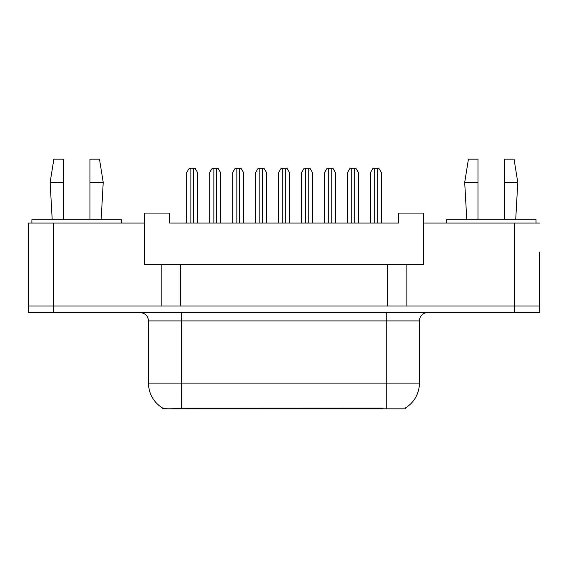 <?xml version="1.0" encoding="UTF-8"?>
<svg xmlns="http://www.w3.org/2000/svg" width="568" height="568" viewBox="0 0 568 568"><rect width="100%" height="100%" fill="white"/><g stroke="black" fill="none" stroke-linecap="round" stroke-linejoin="round"><path stroke-width="0.85" d="M405.396 407.966L405.396 408.832L162.689 408.832L162.689 408.065M539.6 252.064L539.6 305.982L406.887 305.982L406.887 264.51L144.606 264.51L144.606 223.032L28.485 223.032L28.485 305.982M539.6 223.032L423.472 223.032L423.472 264.51L406.887 264.51M423.472 223.032L423.472 213.078L398.594 213.078L398.594 223.032L169.491 223.032L169.491 213.078L144.606 213.078L144.606 223.032M180.276 264.51L180.276 305.982M161.198 264.51L161.198 305.982L28.4 305.982L28.4 312.62L53.285 312.62L53.285 305.982L514.715 305.982L514.715 223.032M387.809 264.51L387.809 305.982M148.504 383.123L181.682 383.123L181.682 320.913L148.504 320.913L148.504 383.123A29.032 29.032 0 0 0 162.853 408.165C165.004 409.003 171.28 409.003 181.682 408.165L382.917 408.016M405.062 408.165A29.032 29.032 0 0 0 419.411 383.123L419.411 320.913A8.293 8.293 0 0 1 427.704 312.62M539.515 305.982L539.515 312.62L53.285 312.62M197.529 223.032L197.529 172.438L195.037 168.291L189.236 168.291L186.744 172.438L186.744 223.032M220.505 223.032L220.505 172.438L218.013 168.291L212.212 168.291L209.72 172.438L209.72 223.032M89.95 182.392L89.95 159.168L99.485 159.168L103.22 182.392L89.95 182.392L89.95 219.717M52.206 219.717L50.133 182.392L63.403 182.392L63.403 159.168L53.868 159.168L50.133 182.392M63.403 219.717L63.403 182.392M121.467 223.032L121.467 219.717L31.886 219.717L31.886 223.032M504.512 182.392L504.512 159.168L514.054 159.168L517.782 182.392L504.512 182.392L504.512 219.717M466.775 219.717L464.702 182.392L477.972 182.392L477.972 159.168L468.43 159.168L464.702 182.392M477.972 219.717L477.972 182.392M536.036 223.032L536.036 219.717L446.448 219.717L446.448 223.032M243.48 223.032L243.48 172.438L240.995 168.291L235.188 168.291L232.695 172.438L232.695 223.032M289.431 223.032L289.431 172.438L286.946 168.291L281.139 168.291L278.647 172.438L278.647 223.032M335.383 223.032L335.383 172.438L332.898 168.291L327.09 168.291L324.605 172.438L324.605 223.032M381.341 223.032L381.341 172.438L378.849 168.291L373.041 168.291L370.556 172.438L370.556 223.032M266.456 223.032L266.456 172.438L263.971 168.291L258.163 168.291L255.671 172.438L255.671 223.032M312.407 223.032L312.407 172.438L309.922 168.291L304.114 168.291L301.629 172.438L301.629 223.032M358.358 223.032L358.358 172.438L355.873 168.291L350.065 168.291L347.58 172.438L347.58 223.032M53.364 223.032L53.364 305.982M382.995 408.832L382.995 408.016M185.083 408.832L185.083 408.016M386.233 312.62L386.233 320.913L181.682 320.913L181.682 312.62M419.411 320.913L386.233 320.913L386.233 383.123L419.411 383.123M386.233 408.165L386.233 383.123L181.682 383.123L181.682 408.165M514.636 312.62L514.636 305.982M190.891 168.291L190.891 223.032M193.383 168.291L193.383 223.032M213.866 168.291L213.866 223.032M216.358 168.291L216.358 223.032M236.842 168.291L236.842 223.032M239.334 168.291L239.334 223.032M282.8 168.291L282.8 223.032M285.285 168.291L285.285 223.032M328.751 168.291L328.751 223.032M331.236 168.291L331.236 223.032M374.702 168.291L374.702 223.032M377.188 168.291L377.188 223.032M259.825 168.291L259.825 223.032M262.309 168.291L262.309 223.032M305.776 168.291L305.776 223.032M308.261 168.291L308.261 223.032M351.727 168.291L351.727 223.032M354.212 168.291L354.212 223.032M148.504 320.913C148.014 315.872 145.252 313.11 140.211 312.62M101.147 219.717L103.22 182.392M515.708 219.717L517.782 182.392"/></g></svg>
